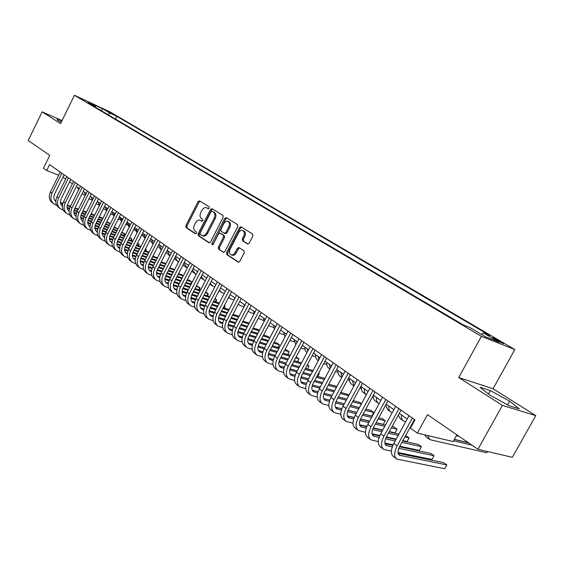 <?xml version="1.0" encoding="UTF-8"?>
<svg xmlns="http://www.w3.org/2000/svg" width="564" height="564" viewBox="0 0 564 564"><rect width="100%" height="100%" fill="white"/><g stroke="black" fill="none" stroke-linecap="round" stroke-linejoin="round"><path stroke-width="0.85" d="M209.244 208.158L209.096 206.819L199.628 200.89L198.07 201.672L185.845 225.656L186.035 227.56L195.341 233.729L196.441 233.2L196.3 231.853L195.081 231.05C193.508 229.661 193.297 227.609 194.453 224.909L195.475 222.9C196.73 220.714 198.232 219.812 199.966 220.193L201.849 221.292L202.836 220.7L202.688 219.354L201.461 218.564C199.875 217.196 199.656 215.152 200.812 212.445L201.841 210.428C203.146 208.186 204.69 207.277 206.466 207.714L208.229 208.751L209.244 208.158M501.022 341.862L493.338 337.928C492.252 337.582 492.936 338.146 495.389 339.613L503.102 343.568C504.188 343.906 503.497 343.342 501.022 341.862M247.483 243.958L249.189 243.176L252.876 236.069L252.616 234.046L240.976 226.784L239.453 227.652L226.58 252.609L226.813 254.618L238.353 262.218L239.785 261.343L244.212 252.792L243.958 250.761L238.847 247.49L237.381 248.357L234.307 253.835L232.869 254.801L231.381 254.9C229.407 253.948 228.984 252.052 230.098 249.225L238.593 232.777C239.714 230.866 241.061 230.091 242.633 230.457C244.473 231.473 244.846 233.334 243.754 236.041L242.323 238.798L242.569 240.814L247.786 244.071M62.04 120.59L42.152 111.841L28.2 140.521L49.78 155.333L43.47 168.22L46.692 170.504L49.569 164.625L414.984 419.849L410.416 428.182L417.353 433.096L453.181 441.549L456.903 434.837M502.418 405.41L535.8 415.626L493.063 388.737L458.722 377.542L502.418 405.41L477.934 449.275L427.498 414.653L417.353 433.096M458.722 377.542L481.416 336.356L74.434 95.267L110.255 112.017L514.84 349.56L481.416 336.356M42.152 111.841L60.574 123.587L74.434 95.267M223.14 217.408L222.914 215.462L212.099 208.694L210.506 209.484L198.091 233.757L198.288 235.689L208.913 242.739L210.52 241.984L223.14 217.408M226.404 217.641L237.543 224.613L237.782 226.601L224.93 251.516L223.52 252.383L218.564 249.147L218.346 247.159L223.506 237.134L223.281 235.153L219.974 233.052L218.536 233.912L213.192 244.297L212.219 244.903L211.909 243.451L224.761 218.43L226.404 217.641M535.8 415.626L512.345 457.305L477.934 449.275M106.624 110.882L114.555 114.971L106.624 110.882M481.508 334.417L483.538 332.979L489.764 335.474L116.84 116.325L110.177 113.223L107.618 114.421M483.538 332.979L499.443 342.341L485.667 336.87L469.629 327.395L463.03 324.751L88.499 103.106L95.429 106.342L87.928 101.908L102.648 108.789L110.177 113.223M493.063 388.737L514.84 349.56M62.935 177.166L65.664 179.091M69.576 181.841L72.389 183.815M76.337 186.585L79.228 188.616M83.204 191.407L86.186 193.501M90.191 196.314L93.257 198.472M97.297 201.306L100.448 203.526M104.523 206.382L107.773 208.666M111.876 211.549L115.218 213.897M121.535 221.744L119.342 216.83L122.797 219.22M126.97 222.153L130.51 224.641M134.725 227.595L138.363 230.154M142.607 233.136L146.365 235.773M150.644 238.776L154.501 241.491M158.822 244.522L162.799 247.314M167.148 250.374L171.244 253.25M175.637 256.338L179.845 259.292M184.28 262.408L188.616 265.454M193.085 268.598L197.555 271.735M202.067 274.901L206.664 278.13M211.218 281.33L215.956 284.658M220.545 287.88L225.431 291.313M230.063 294.563L235.089 298.095M239.763 301.38L244.945 305.018M249.669 308.339L255.006 312.082M259.771 315.431L265.263 319.294M270.078 322.671L275.74 326.655M280.597 330.067L286.442 334.17M291.341 337.61L297.362 341.84M302.318 345.316L308.522 349.68M313.521 353.191L319.922 357.689M324.97 361.235L331.569 365.867M336.673 369.455L343.476 374.235M348.637 377.852L355.651 382.787M360.861 386.446L368.102 391.529M378.106 403.027L375.659 401.3C373.918 400.228 373.149 398.205 373.368 395.23L380.841 400.475M386.157 404.212L393.869 409.633M399.249 413.405L407.208 418.996M412.644 422.817L413.158 423.176M46.692 170.504L58.684 175.178M115.479 119.075L116.84 116.325M95.676 107.357L95.429 106.342M101.231 110.643L102.648 108.789M61.878 120.929L57.084 118.821L57.732 120.308L61.243 122.219M519.338 408.9L509.652 401.194L490.335 390.563L480.049 387.256L489.27 394.765L509.257 405.784L519.338 408.9M488.396 394.053L490.335 390.563M507.593 404.874L509.652 401.194M208.574 208.765L206.636 207.785M200.234 220.298L202.201 221.285M200.157 201.221L199.099 202.109L186.888 226.058L187.079 227.962L195.849 233.778M212.621 209.018L211.542 209.914L199.134 234.159L199.332 236.09L209.519 242.844M212.127 211.218L211.006 211.768L200.093 233.101L200.234 234.455L202.18 235.611C203.907 235.935 205.388 235.026 206.628 232.876L214.137 218.226C215.307 215.476 215.081 213.418 213.446 212.043L212.127 211.218L213.002 211.578M202.85 235.872L203.223 236.013C204.951 236.337 206.431 235.428 207.665 233.284L206.628 232.876M213.164 211.648L214.482 212.473C216.111 213.841 216.343 215.906 215.173 218.649L207.665 233.284M223.908 252.39L218.564 249.147M220.919 233.44L224.317 235.569L224.542 237.543L219.389 247.554L219.615 249.542M226.904 217.958L225.797 218.853L212.818 244.755M228.871 226.707C229.943 224.063 229.597 222.237 227.835 221.236C226.298 220.876 224.973 221.638 223.866 223.534L220.926 229.259L221.144 231.226L224.268 233.228L225.91 232.46L228.871 226.707L229.908 227.13C230.979 224.486 230.634 222.667 228.871 221.666L228.032 221.314M224.55 233.341L225.494 233.729L226.947 232.869L225.91 232.46M229.908 227.13L226.947 232.869M242.865 230.549L243.669 230.873C245.509 231.896 245.876 233.757 244.783 236.457L243.359 239.214L243.606 241.223L248.075 244.078M231.994 255.132L233.306 255.344L234.8 254.709L236.245 252.968L235.202 252.573M239.503 247.871L238.424 248.759L236.245 252.968M241.625 227.165L240.49 228.075L227.623 253.003L227.856 255.006L238.734 262.225M85.242 195.405L81.991 193.854M78.452 190.188L77.832 187.636M53.326 203.541L52.417 202.864C49.124 200.312 48.455 196.688 50.415 191.993L60.214 172.062M56.654 205.183L54.038 204.062C50.739 201.51 50.076 197.886 52.036 193.184L61.864 173.211M64.106 174.784L54.581 194.129C53.291 197.188 53.7 199.585 55.801 201.313L55.448 201.045M54.941 200.53L55.815 200.862M60.475 203.167L62.724 203.985M67.186 205.62L70.253 206.741M74.786 208.398L78.177 209.639M82.746 211.31L86.236 212.586M90.839 214.271L94.442 215.589M99.088 217.288L102.789 218.642M103.015 218.19L99.327 216.795M60.39 202.532L62.872 203.442M67.32 205.07L70.507 206.241M75.033 207.897L78.424 209.138M82.993 210.809L86.482 212.092M91.086 213.777L94.689 215.096M92.094 200.178L88.964 198.789M85.291 195.299L84.473 192.303M98.926 204.979L96.063 203.787M93.004 198.972L92.926 198.239M92.263 200.467L91.22 197.04M105.877 209.857L103.297 208.842M100.004 204.422L99.807 203.075M99.37 205.698L98.08 201.856M112.934 214.813L110.671 213.96M107.153 209.907L106.807 207.989M106.61 210.985L105.052 206.755M59.855 208.398L58.924 207.7C55.624 205.148 54.969 201.503 56.943 196.773L66.848 176.694M63.246 210.062L60.567 208.927C57.267 206.368 56.611 202.723 58.593 197.985L68.519 177.864M70.768 179.43L61.145 198.923C59.826 202.06 60.256 204.485 62.421 206.198M61.476 205.352L62.442 205.712M67.123 208.031L69.478 208.884M73.976 210.52L77.162 211.683M81.731 213.34L85.227 214.609M89.838 216.287L93.441 217.598M98.087 219.283L101.795 220.637M106.483 222.336L110.297 223.725M110.41 223.506L106.73 221.835M67.045 207.39L69.633 208.327M74.124 209.963L77.423 211.162M81.991 212.825L85.481 214.101M90.092 215.779L93.695 217.091M98.34 218.783L102.042 220.129M66.496 213.34L65.537 212.621C62.237 210.062 61.589 206.403 63.584 201.637L73.581 181.397M69.95 215.018L67.208 213.869C63.908 211.303 63.26 207.637 65.262 202.864L75.287 182.588M77.536 184.16L67.814 203.801C66.481 206.988 66.912 209.434 69.125 211.147L69.153 211.169M68.124 210.259L69.182 210.647M73.884 212.981L76.344 213.869M80.885 215.504L84.191 216.703L94.484 195.997M88.802 218.367L92.404 219.671M97.057 221.349L100.766 222.688M105.461 224.38L109.275 225.762M114.013 227.475L117.897 228.878L114.266 226.961M73.814 212.325L76.514 213.298M81.04 214.94L84.452 216.174M89.063 217.838L92.665 219.142M97.318 220.827L101.026 222.167M105.715 223.866L109.536 225.247M117.115 230.436L117.918 228.942M73.249 218.36L72.255 217.626C68.956 215.06 68.314 211.38 70.338 206.579L80.433 186.183M76.767 220.059L73.954 218.888C70.655 216.322 70.014 212.635 72.044 207.827L82.168 187.396M84.417 188.968L74.603 208.765C73.249 211.972 73.68 214.433 75.886 216.146L75.999 216.216M74.878 215.244L76.034 215.659M80.765 218.007L83.338 218.931M87.913 220.573L91.34 221.8M95.993 223.471L99.708 224.803M104.403 226.495L108.225 227.863M112.962 229.562L116.896 230.979M121.676 232.692L124.757 233.799L121.937 232.171M80.701 217.337L83.507 218.353M88.083 219.995L91.608 221.264M96.268 222.935L99.976 224.268M104.671 225.96L108.492 227.334M113.23 229.033L117.164 230.45M123.953 235.392L124.757 233.799L125.018 234.709L124.559 235.604M80.109 223.464L79.094 222.709C75.787 220.143 75.16 216.442 77.197 211.606L87.399 191.048M83.698 225.191L80.821 223.993C77.515 221.426 76.887 217.725 78.932 212.875L89.161 192.282M91.417 193.854L81.505 213.805C80.13 217.041 80.553 219.516 82.767 221.229L82.964 221.342M81.745 220.312L83 220.764M87.758 223.118L90.444 224.077M95.062 225.727L98.615 226.989M103.318 228.667L107.139 230.034M111.883 231.719L115.817 233.122M120.604 234.828L124.658 236.281M129.48 238.001L131.715 238.798L129.755 237.458M87.702 222.442L90.628 223.485M95.238 225.135L98.89 226.439M103.593 228.117L107.414 229.485M112.151 231.177L116.092 232.579M120.872 234.293L124.926 235.738M130.897 240.426L131.715 238.798L131.969 239.7L131.497 240.638M120.118 219.854L118.186 219.142M114.443 215.448L113.928 212.988M113.998 216.336L112.137 211.733M90.755 230.401L87.801 229.188C84.494 226.615 83.874 222.893 85.947 218.007L96.275 197.252M98.531 198.824L88.52 218.938C87.131 222.195 87.547 224.683 89.761 226.397L90.043 226.559M88.731 225.466L90.085 225.945M94.872 228.321L97.678 229.315M102.338 230.965L106.018 232.269M110.763 233.947L114.703 235.343M119.49 237.035L123.551 238.473M128.38 240.186L132.561 241.667M137.433 243.394L138.793 243.874L137.616 243.028M94.822 227.63L97.875 228.709M102.528 230.366L106.307 231.698M111.045 233.383L114.985 234.779M119.772 236.478L123.833 237.916M128.655 239.629L132.836 241.117M137.954 245.544L138.793 243.874L139.033 244.783L138.547 245.756M87.089 228.66L86.045 227.884C82.739 225.311 82.118 221.589 84.184 216.717L85.947 218.007M127.422 224.98L125.842 224.401M121.887 221.039L121.161 218.071M94.188 233.94L93.116 233.143C89.803 230.57 89.197 226.827 91.283 221.92L101.696 201.031M97.924 235.703L94.9 234.469C91.587 231.896 90.98 228.152 93.081 223.231L103.515 202.307M105.771 203.886L95.654 224.155C94.258 227.44 94.66 229.943 96.881 231.656L97.248 231.86M95.831 230.704L97.297 231.226M102.105 233.609L105.045 234.638M109.74 236.288L113.554 237.634M118.348 239.319L122.409 240.743M127.238 242.442L131.426 243.916M136.305 245.629L140.612 247.145M145.533 248.872L145.991 249.034L145.59 248.752M102.063 232.904L105.242 234.025M109.945 235.681L113.85 237.056M118.637 238.741L122.698 240.172M127.527 241.871L131.715 243.345M136.587 245.065L140.894 246.581M145.124 250.747L145.991 249.034L146.217 249.937L145.702 250.952M134.845 230.197L133.633 229.752M129.48 226.693L128.522 223.245M129.212 227.221L126.738 222.625M101.407 239.312L100.307 238.487C96.994 235.914 96.395 232.156 98.51 227.207L109.028 206.156M105.228 241.096L102.119 239.841C98.813 237.268 98.214 233.503 100.336 228.547L110.882 207.446M113.138 209.025L102.916 229.463C101.499 232.77 101.901 235.287 104.114 237L104.58 237.254M103.057 236.034L104.636 236.591M109.472 238.988L112.539 240.052M117.277 241.709L121.232 243.091M126.068 244.776L130.256 246.242M135.134 247.941L139.449 249.45M144.37 251.163L148.811 252.714M109.437 238.269L112.751 239.425M117.495 241.089L121.528 242.499M126.364 244.184L130.552 245.65M135.43 247.356L139.738 248.865M144.666 250.585L149.107 252.143M153.486 255.041L152.985 256.232M142.403 235.498L141.571 235.195M137.228 232.41L136.009 228.505M137.052 232.756L134.281 228.462M108.753 244.776L107.618 243.93C104.305 241.357 103.72 237.578 105.856 232.594L116.487 211.366M112.652 246.581L109.465 245.312C106.159 242.731 105.574 238.946 107.717 233.947L118.37 212.684M120.633 214.264L110.304 234.864C108.873 238.198 109.261 240.729 111.482 242.442L112.039 242.739M110.41 241.462L112.102 242.048M116.967 244.459L120.167 245.566M124.954 247.222L129.043 248.639M133.929 250.331L138.243 251.826M143.171 253.532L147.62 255.076M152.59 256.796L157.173 258.382M116.938 243.726L120.386 244.924M125.187 246.588L129.346 248.033M134.232 249.725L138.547 251.227M143.475 252.933L147.923 254.477M152.893 256.204L157.469 257.79M150.094 240.891L149.65 240.736M145.138 238.191L143.63 233.856M145.04 238.389L141.994 234.356M116.233 250.338L115.063 249.471C111.75 246.898 111.178 243.091 113.336 238.064L124.08 216.668M120.217 252.164L116.945 250.867C113.632 248.294 113.061 244.487 115.232 239.453L125.998 218.007M128.261 219.586L117.82 240.363C116.374 243.718 116.755 246.264 118.976 247.984L119.631 248.315M117.89 246.983L119.702 247.603M124.595 250.028L127.929 251.177M132.766 252.834L136.996 254.286M141.931 255.986L146.379 257.515M151.356 259.221L155.946 260.801M160.966 262.521L165.689 264.149M124.581 249.281L128.169 250.515M133.012 252.186L137.313 253.666M142.248 255.365L146.696 256.895M151.674 258.608L156.256 260.187M161.276 261.915L165.999 263.543M153.211 244.043L151.378 239.298M153.168 244.127L149.862 240.313M123.84 256L122.635 255.104C119.328 252.531 118.764 248.71 120.95 243.641L131.807 222.068M127.908 257.847L124.552 256.528C121.239 253.955 120.682 250.127 122.874 245.051L133.76 223.429M136.023 225.015L125.476 245.953C124.01 249.344 124.383 251.897 126.597 253.617L127.365 253.99M125.504 252.594L127.443 253.257M132.364 255.696L135.839 256.881M140.718 258.545L145.103 260.039M150.087 261.731L154.677 263.296M159.704 265.009L164.427 266.624M169.503 268.351L174.375 270.008M174.6 269.571L169.82 267.724M132.357 254.935L136.086 256.211M140.986 257.882L145.427 259.398M150.405 261.097L154.994 262.662M160.021 264.382L164.751 265.996M161.452 249.958L159.267 244.839M161.445 249.979L157.899 246.341M131.581 261.759L130.347 260.843C127.034 258.263 126.484 254.42 128.705 249.316L139.675 227.56M135.741 263.628L132.3 262.295C128.987 259.715 128.437 255.866 130.665 250.747L141.663 228.949M143.926 230.528L133.259 251.65C131.779 255.062 132.145 257.628 134.359 259.348L133.266 258.319L135.318 259.01M140.267 261.463L143.898 262.69M148.825 264.354L153.359 265.884M158.392 267.583L163.123 269.183M168.206 270.896L173.077 272.546M178.203 274.28L183.229 275.972M183.307 275.817L181.827 274.753L178.534 273.639M140.274 260.688L144.158 261.999M149.107 263.677L153.69 265.228M158.724 266.934L163.454 268.534M168.53 270.255L173.409 271.904M169.87 255.943L167.289 250.472M169.63 255.76L166.098 252.439M139.47 267.625L138.194 266.68C134.888 264.107 134.352 260.244 136.594 255.09L147.683 233.158M143.721 269.514L140.182 268.161C136.869 265.581 136.34 261.71 138.589 256.557L149.707 234.568M151.97 236.154L141.19 257.445C139.689 260.885 140.048 263.466 142.262 265.186L143.249 265.637M148.318 267.336L152.104 268.598M157.081 270.269L161.769 271.834M166.859 273.54L171.738 275.176M176.87 276.889L181.897 278.574M187.079 280.308L191.739 281.866L189.737 280.435L187.417 279.652M143.122 265.595L141.148 264.135L143.341 264.868M148.339 266.539L152.379 267.9M157.384 269.578L162.115 271.164M167.198 272.87L172.076 274.506M177.209 276.226L182.235 277.918M190.717 283.861L191.739 281.866L191.887 282.754L191.203 284.023M178.471 261.999L176.377 259.814L175.482 256.634M177.787 261.52L174.473 258.615M187.255 268.119L183.878 263.198M186.085 267.385L183.018 264.868M196.237 274.301L195.179 273.808L192.465 269.811M194.538 273.357L191.746 271.206M205.409 280.569L203.787 279.885L201.242 276.501M203.146 279.434L200.664 277.622M214.764 286.956L212.55 286.075L210.224 283.255M211.909 285.624L209.773 284.122M224.31 293.463L221.483 292.385L219.403 290.1M220.841 291.933L219.086 290.707M234.053 300.09L230.577 298.814L228.787 297.031M243.993 306.851L239.848 305.364L238.382 304.045M234.737 298.772L234.702 297.827M254.04 313.704L250.346 312.512L248.195 311.152M244.29 306.287L244.134 304.447M263.811 320.535L258.298 318.392M254.082 313.845L253.751 311.201M273.78 327.501L268.52 325.632M264.121 321.473L263.55 318.089M283.953 334.6L279.046 333.007M274.421 329.164L273.554 325.118M294.323 341.84L289.833 340.466M284.975 336.948L283.755 332.281M304.912 349.236L300.887 348.016M296.833 342.849L296.798 341.439M295.797 344.801L294.161 339.591M315.727 356.772L312.174 355.722M307.641 351.33L307.472 348.94M306.894 352.74L305.237 350.42L304.779 347.05M326.76 364.464L323.722 363.576M318.759 359.867L318.364 356.589M318.279 360.763L318.159 360.678C316.362 359.564 315.516 357.555 315.621 354.664M338.033 372.318L335.524 371.598M330.18 368.475L329.489 364.407M329.905 368.983L329.179 368.468C327.395 367.354 326.563 365.345 326.683 362.44M349.553 380.326L347.593 379.784M341.911 377.154L340.846 372.388M341.791 377.372L340.437 376.421C338.654 375.314 337.843 373.297 337.984 370.372M361.312 388.511L359.945 388.138M353.966 385.917L352.451 380.538M353.945 385.959L351.929 384.535C350.159 383.442 349.363 381.426 349.525 378.479M373.34 396.873L372.585 396.668M366.36 394.751C364.802 393.609 364.111 391.649 364.309 388.864M366.043 394.504L363.667 392.833C361.912 391.74 361.129 389.724 361.32 386.763M379.114 403.655L378.698 403.45C376.956 402.379 376.195 400.348 376.421 397.373M392.248 412.615L391.021 412.157C389.294 411.093 388.554 409.062 388.8 406.066M390.429 411.734L387.919 409.957L385.628 405.185M405.72 421.724L403.62 421.054C401.906 420.004 401.187 417.973 401.455 414.956M403.034 420.638L400.447 418.812L398.283 415.16M456.445 435.655L459.011 436.282M468.367 442.712L454.387 439.37M411.614 425.989L411.332 425.2M453.59 440.815L471.941 445.165M454.316 439.49L468.684 442.923M487.5 451.51L486.774 452.807L430.663 439.835L429.676 439.462L427.575 435.507M429.098 439.053L426.356 437.114L424.565 434.795M147.493 273.596L146.189 272.623C142.875 270.05 142.354 266.166 144.624 260.977L155.84 238.854M151.843 275.507L148.205 274.132C144.899 271.552 144.384 267.66 146.661 262.464L157.906 240.292M160.169 241.871L149.263 263.346C147.747 266.814 148.092 269.416 150.306 271.136L151.413 271.615M156.524 273.314L160.465 274.619M165.499 276.289L170.342 277.897M175.482 279.603L180.515 281.267M185.704 282.987L190.893 284.707M196.124 286.442L199.825 287.668L196.469 285.772M149.178 270.05L151.519 270.833M156.552 272.504L160.754 273.9M165.816 275.584L170.695 277.206M175.834 278.912L180.868 280.583M186.049 282.31L191.238 284.03M198.775 289.72L199.825 287.668L199.959 288.549L199.226 289.868M155.671 279.681L154.325 278.679C151.018 276.106 150.51 272.2 152.809 266.969L164.145 244.656M160.12 281.612L156.383 280.209C153.077 277.636 152.576 273.723 154.881 268.478L166.246 246.123M168.509 247.702L157.49 269.359C155.946 272.856 156.284 275.465 158.498 277.185L159.725 277.707M164.878 279.399L168.981 280.745M174.072 282.416L179.084 284.066M184.28 285.772L189.469 287.471M194.714 289.198L200.065 290.953M205.352 292.688L208.053 293.576L205.712 292.004M157.356 276.085L159.838 276.903M164.914 278.574L169.285 280.012M174.41 281.697L179.444 283.354M184.639 285.067L189.828 286.773M195.073 288.5L200.417 290.256M206.967 295.677L208.053 293.576L208.172 294.45L207.39 295.818M163.997 285.877L162.608 284.848C159.309 282.268 158.815 278.341 161.142 273.068L172.612 250.564M168.551 287.83L164.709 286.406C161.403 283.833 160.916 279.899 163.25 274.612L174.748 252.059M177.011 253.638L165.865 275.479C164.307 279.011 164.632 281.633 166.845 283.354L168.199 283.911M173.388 285.603L177.667 286.991M182.814 288.662L187.995 290.347M193.24 292.053L198.598 293.795M203.9 295.515L209.42 297.306M214.771 299.047L216.428 299.583L215.018 298.575M165.689 282.226L168.319 283.086M173.444 284.757L177.991 286.237M183.173 287.922L188.369 289.614M193.614 291.327L198.972 293.068M204.267 294.796L209.787 296.593M215.307 301.747L216.428 299.583L216.527 300.457L215.702 301.874M172.478 292.187L171.054 291.13C167.748 288.549 167.275 284.608 169.637 279.286L181.234 256.585M177.138 294.161L173.19 292.716C169.884 290.143 169.419 286.188 171.78 280.858L183.413 258.108M185.669 259.687L174.396 281.718C172.817 285.278 173.134 287.915 175.341 289.635L176.835 290.234M182.066 291.912L186.522 293.351M191.732 295.021L197.083 296.742M202.384 298.448L207.912 300.224M213.27 301.944L218.966 303.777M224.38 305.519L224.944 305.702L224.465 305.357M174.177 288.486L176.962 289.388M182.13 291.052L186.86 292.575M192.105 294.267L197.463 295.994M202.772 297.7L208.292 299.484M213.65 301.211L219.347 303.044M223.795 307.923L224.944 305.702L225.036 306.569L224.155 308.036M181.114 298.617L179.655 297.524C176.356 294.951 175.897 290.982 178.287 285.624L190.019 262.725M185.894 300.612L181.827 299.146C178.534 296.572 178.083 292.596 180.473 287.224L192.239 264.276M194.495 265.848L183.096 288.077C181.495 291.666 181.798 294.316 184.005 296.029L185.634 296.671M190.907 298.349L195.553 299.822M200.819 301.5L206.346 303.256M211.712 304.962L217.415 306.774M222.836 308.494L228.716 310.362M182.821 294.859L185.775 295.804M190.992 297.468L195.905 299.033M201.214 300.725L206.741 302.487M212.106 304.193L217.81 306.012M223.224 307.74L229.104 309.615M189.927 305.166L188.418 304.045C185.126 301.479 184.689 297.489 187.107 292.074L198.972 268.979M194.82 307.19L190.632 305.695C187.34 303.129 186.91 299.132 189.335 293.71L201.235 270.558M203.491 272.13L191.957 294.556C190.336 298.173 190.625 300.838 192.825 302.551L194.601 303.235M199.924 304.905L204.76 306.421M210.09 308.099L215.8 309.89M221.229 311.596L227.116 313.443M232.594 315.163L238.664 317.074M191.633 301.359L194.756 302.339M200.023 303.996L205.134 305.61M210.499 307.302L216.209 309.1M221.631 310.806L227.518 312.66M232.995 314.388L239.066 316.298M198.902 311.843L197.351 310.693C194.058 308.127 193.642 304.116 196.089 298.659L208.102 275.352M203.921 313.887L199.607 312.371C196.321 309.805 195.905 305.787 198.366 300.323L210.407 276.966M212.656 278.538L200.988 301.155C199.346 304.807 199.621 307.486 201.82 309.199L203.745 309.918M209.117 311.582L214.151 313.147M219.551 314.825L225.445 316.651M230.937 318.35L237.014 320.239M242.555 321.959L248.823 323.898M249.232 323.123L242.971 321.156M200.615 307.979L203.914 309.001M209.23 310.658L214.546 312.315M219.974 314L225.868 315.833M231.353 317.546L237.43 319.435M208.053 318.653L206.452 317.462C203.174 314.902 202.772 310.87 205.254 305.364L217.408 281.852M213.199 320.719L208.758 319.182C205.479 316.615 205.084 312.576 207.573 307.063L219.763 283.495M222.004 285.067L210.196 307.888C208.532 311.568 208.8 314.261 210.992 315.974L213.072 316.735M218.494 318.392L223.732 319.999M229.203 321.677L235.294 323.539M240.842 325.238L247.117 327.155M252.728 328.875L259.2 330.856M259.419 330.441L258.298 329.63L253.158 328.051M209.773 314.726L213.255 315.798M218.62 317.447L224.148 319.146M229.647 320.831L235.731 322.7M241.279 324.406L247.554 326.33M217.38 325.597L215.737 324.37C212.466 321.811 212.085 317.758 214.602 312.209L226.897 288.479M222.66 327.677L218.085 326.119C214.813 323.56 214.44 319.499 216.964 313.936L229.294 290.157M231.536 291.722L219.586 314.754C217.901 318.463 218.148 321.177 220.341 322.883L222.59 323.687M228.053 325.336L233.517 326.986M239.058 328.657L245.34 330.553M250.959 332.252L257.445 334.212M263.113 335.925L269.803 337.942M269.825 337.906L267.583 336.292L263.564 335.079M219.114 321.607L222.787 322.721M228.208 324.363L233.954 326.105M239.51 327.79L245.791 329.693M251.41 331.392L257.889 333.359M226.89 332.675L225.198 331.413C221.934 328.861 221.582 324.786 224.127 319.189L236.577 295.24M232.312 334.783L227.595 333.197C224.338 330.645 223.986 326.563 226.538 320.951L239.023 296.953M241.258 298.511L229.16 321.755C227.454 325.498 227.694 328.22 229.872 329.926L232.29 330.772M237.811 332.415L243.5 334.107M249.112 335.777L255.605 337.709M261.287 339.401L267.985 341.396M273.73 343.102L279.434 344.801L277.037 343.081L274.189 342.228M228.639 328.629L232.509 329.778M237.987 331.421L243.958 333.204M249.584 334.882L256.07 336.821M261.752 338.52L268.45 340.515M278.031 347.452L279.434 344.801L278.214 347.509M236.598 339.895L234.857 338.597C231.6 336.052 231.268 331.949 233.848 326.302L246.447 302.135M242.167 342.024L237.296 340.416C234.046 337.871 233.715 333.768 236.309 328.107L248.95 303.883M251.177 305.441L238.932 328.897C237.197 332.675 237.423 335.411 239.594 337.11L242.196 337.998M247.765 339.634L253.694 341.368M259.377 343.032L266.088 344.999M271.841 346.684L278.757 348.714M284.573 350.42L289.113 351.746L286.674 349.997L285.046 349.518M238.346 335.784L242.428 336.983M247.963 338.611L254.174 340.437M259.863 342.108L266.568 344.082M272.32 345.774L279.236 347.812M287.661 354.488L289.113 351.746L287.816 354.53M246.496 347.262L244.706 345.922C241.462 343.384 241.145 339.267 243.768 333.564L256.521 309.178M252.221 349.405L247.201 347.776C243.958 345.238 243.648 341.114 246.278 335.404L259.073 310.954M261.301 312.512L248.9 336.186C247.145 339.993 247.349 342.743 249.521 344.442L252.305 345.372M257.931 346.994L264.1 348.778M269.867 350.434L276.797 352.437M282.62 354.114L289.769 356.173M295.656 357.872L298.983 358.831L296.149 356.949M248.259 343.081L252.552 344.322M258.15 345.943L264.608 347.812M270.368 349.483L277.298 351.485M283.114 353.17L290.263 355.242M297.475 361.658L298.983 358.831L297.609 361.693M256.599 354.777L254.752 353.402C251.523 350.871 251.234 346.726 253.892 340.98L266.807 316.355M262.479 356.941L257.297 355.292C254.068 352.761 253.786 348.615 256.458 342.856L269.409 318.174M271.629 319.725L259.073 343.617C257.29 347.466 257.48 350.23 259.644 351.922L262.627 352.895M268.309 354.509L274.738 356.328M280.576 357.985L287.739 360.008M293.632 361.679L301.028 363.78M306.985 365.465L309.037 366.05L307.331 364.823M258.375 350.533L262.894 351.816M268.556 353.431L275.26 355.334M281.091 356.998L288.253 359.035M294.147 360.713L301.536 362.814M307.479 368.976L309.037 366.05L307.584 369.004M266.913 362.448L265.009 361.031C261.788 358.507 261.527 354.347 264.22 348.545L277.305 323.687M272.962 364.633L267.604 362.962C264.389 360.438 264.135 356.272 266.842 350.455L279.963 325.541M282.169 327.085L269.458 351.21C267.646 355.087 267.822 357.872 269.973 359.557L273.159 360.572M278.912 362.173L285.603 364.034M291.517 365.676L298.92 367.742M304.891 369.399L312.541 371.528M318.575 373.206L319.294 373.403L318.695 372.98M268.697 358.133L273.448 359.458M279.18 361.066L286.145 363.012M292.053 364.661L299.456 366.727M305.427 368.398L313.069 370.534M317.68 376.435L319.294 373.403L317.758 376.456M277.439 370.28L275.479 368.821C272.271 366.304 272.038 362.123 274.774 356.265L288.021 331.174M283.664 372.487L278.13 370.795C274.929 368.278 274.696 364.09 277.446 358.225L290.735 333.07M292.935 334.607L280.054 358.958C278.221 362.871 278.376 365.669 280.519 367.347L283.925 368.405M289.734 369.991L296.713 371.895M302.699 373.53L310.355 375.617M316.404 377.267L324.314 379.424M279.236 365.895L284.235 367.263M290.037 368.856L297.27 370.837M303.256 372.48L310.912 374.574M316.961 376.237L324.864 378.402M288.19 378.275L286.167 376.773C282.98 374.27 282.768 370.062 285.546 364.154L298.962 338.816M294.591 380.496L288.874 378.789C285.687 376.287 285.49 372.071 288.274 366.149L301.74 340.755M303.925 342.285L290.883 366.875C289.022 370.823 289.156 373.636 291.285 375.307L294.916 376.407M300.795 377.979L308.064 379.917M314.127 381.539L322.051 383.654M328.178 385.297L336.363 387.482M289.995 373.812L295.254 375.229M301.127 376.801L308.649 378.825M314.705 380.453L322.629 382.575M328.756 384.225L336.934 386.425M299.167 386.446L297.087 384.895C293.907 382.399 293.731 378.169 296.544 372.212L310.144 346.627M305.766 388.681L299.851 386.953C296.678 384.458 296.509 380.228 299.336 374.249L312.978 348.601M315.156 350.124L301.937 374.954C300.048 378.945 300.168 381.765 302.283 383.428L306.153 384.577M312.103 386.129L319.668 388.102M325.816 389.71L334.015 391.853M340.226 393.475L348.693 395.688M349.158 394.835L340.825 392.375M300.986 381.906L306.513 383.358M312.463 384.923L320.274 386.974M326.415 388.589L334.614 390.739M310.376 394.786L308.233 393.193C305.075 390.704 304.927 386.46 307.782 380.439L321.565 354.601M317.179 397.035L311.06 395.293C307.909 392.812 307.768 388.554 310.63 382.526L324.462 356.624M326.626 358.14L313.231 383.21C311.314 387.235 311.413 390.076 313.521 391.733L317.638 392.918M323.658 394.455L331.533 396.464M337.765 398.05L346.254 400.214M352.556 401.822L361.32 404.064M361.517 403.704L359.592 402.329L353.17 400.68M312.216 390.168L318.026 391.656M324.06 393.207L332.168 395.286M338.393 396.887L346.874 399.065M321.832 403.309L319.626 401.667C316.489 399.192 316.369 394.92 319.273 388.85L333.239 362.758M328.854 405.572L322.509 403.81C319.379 401.349 319.266 397.07 322.178 390.979L336.193 364.823M338.351 366.325L324.772 391.649C322.827 395.709 322.904 398.565 324.998 400.214L329.376 401.434M335.474 402.95L343.68 404.994M349.997 406.566L358.782 408.752M365.176 410.338L373.713 412.46L370.865 410.416L365.817 409.154M323.687 398.607L329.799 400.137M335.911 401.667L344.336 403.775M350.646 405.354L359.43 407.553M371.775 416.028L373.713 412.46L371.775 416.028L363.216 413.948M356.815 412.383L348.066 410.254M341.854 408.738L335.39 407.166M333.543 412.023L331.265 410.324C328.149 407.871 328.065 403.577 331.012 397.444L345.168 371.091M340.783 414.293L334.212 412.517C331.103 410.07 331.026 405.77 333.987 399.622L348.192 373.199M350.336 374.693L336.567 400.271C334.593 404.374 334.649 407.243 336.729 408.879L341.382 410.141M347.558 411.635L356.103 413.701M362.511 415.252L371.62 417.452M378.099 419.024L385.275 420.758L382.364 418.664L378.768 417.79M335.411 407.229L341.833 408.794M348.044 410.31L356.786 412.439M363.188 413.997L372.289 416.211M383.316 424.361L385.275 420.758L383.316 424.361L376.118 422.655M369.624 421.118L360.53 418.967M354.22 417.473L347.339 415.844M345.513 420.927L343.166 419.179C340.071 416.74 340.022 412.425 343.011 406.228L357.364 379.607M352.993 423.204L346.176 421.421C343.095 418.989 343.053 414.667 346.056 408.456L360.459 381.765M362.581 383.252L348.63 409.09C346.627 413.229 346.656 416.112 348.721 417.741L353.663 419.038M359.924 420.504L368.821 422.598M375.321 424.121L384.761 426.335M391.338 427.879L397.077 429.225L394.102 427.096L392.036 426.603M347.403 416.049L354.15 417.642M360.452 419.137L369.533 421.28M376.033 422.817L385.459 425.052M395.089 432.863L397.077 429.225L395.089 432.863L389.336 431.545M382.744 430.029L373.297 427.864M366.882 426.391L359.564 424.713M357.752 430.029L355.327 428.231C352.26 425.806 352.246 421.47 355.285 415.217L369.843 388.321M365.479 432.313L358.415 430.522C355.348 428.104 355.348 423.761 358.394 417.494L373.008 390.528M375.116 392.001L360.96 418.107C358.923 422.288 358.93 425.185 360.974 426.8L366.226 428.132M372.578 429.571L381.849 431.679M388.441 433.173L398.226 435.401M404.903 436.917L409.133 437.875L405.629 435.591M359.663 425.059L366.755 426.687M373.156 428.154L382.589 430.311M389.181 431.82L398.959 434.061M407.116 441.549L409.133 437.875L407.116 441.549L402.879 440.604M396.189 439.123L386.382 436.945M379.847 435.5L372.085 433.772M370.266 439.342L367.77 437.481C364.725 435.084 364.753 430.72 367.841 424.41L382.603 397.232M378.268 441.619L370.922 439.828C367.89 437.431 367.918 433.067 371.02 426.736L385.839 399.495M387.933 400.955L373.579 427.329C371.507 431.552 371.486 434.463 373.516 436.064L379.093 437.424M385.536 438.834L395.188 440.956M401.885 442.423L421.442 446.709L418.34 444.481L402.654 441.013M372.198 434.273L379.657 435.923M386.171 437.368L395.963 439.532M419.397 450.417L421.442 446.709L419.397 450.417L399.798 446.223M393.129 444.799L384.902 443.036M383.069 448.866L380.496 446.949C377.478 444.566 377.542 440.188 380.679 433.815L395.66 406.355M391.353 451.144L383.717 449.353C380.714 446.977 380.792 442.592 383.936 436.198L398.974 408.667M401.046 410.113L386.481 436.762C384.38 441.027 384.331 443.953 386.34 445.539L392.255 446.928M398.804 448.309L434.012 455.733L430.847 453.463L399.495 446.78M385.029 443.699L392.875 445.37M434.012 455.733L431.946 459.477L398.029 452.511M396.175 458.617L393.517 456.636C390.535 454.274 390.633 449.875 393.827 443.438L409.02 415.689M414.462 419.489L399.693 446.42C397.557 450.721 397.479 453.66 399.467 455.24L446.864 464.955L444.763 468.733L396.816 459.096C393.841 456.741 393.961 452.335 397.162 445.877L412.411 418.051M446.864 464.955L443.628 462.628L398.163 453.343M112.328 113.977L112.497 113.625M207.933 208.363L206.896 207.933M201.538 220.862L200.502 220.446M187.079 227.962L186.035 227.56M186.888 226.058L185.845 225.656M199.099 202.109L198.07 201.672M199.332 236.09L198.288 235.689M199.134 234.159L198.091 233.757M211.542 209.914L210.506 209.484M215.173 218.649L214.137 218.226M214.482 212.473L213.446 212.043M219.389 247.554L218.346 247.159M224.542 237.543L223.506 237.134M224.317 235.569L223.281 235.153M221.201 233.552L220.164 233.143M212.959 243.845L211.909 243.451M225.797 218.853L224.761 218.43M243.606 241.223L242.569 240.814M243.359 239.214L242.323 238.798M244.783 236.457L243.754 236.041M238.424 248.759L237.381 248.357M238.445 262.232L238.086 262.098M227.856 255.006L226.813 254.618M227.623 253.003L226.58 252.609M240.49 228.075L239.453 227.652M50.415 191.993L52.036 193.184M55.152 200.615L55.808 201.101M56.943 196.773L58.593 197.985M61.673 205.43L62.428 205.987M63.584 201.637L65.262 202.864M68.3 210.33L69.16 210.964M70.338 206.579L72.044 207.827M75.04 215.307L76.006 216.019M77.197 211.606L78.932 212.875M81.893 220.369L82.971 221.166M88.858 225.515L90.05 226.397M91.283 221.92L93.081 223.231M95.943 230.746L97.255 231.712M98.51 227.207L100.336 228.547M103.156 236.069L104.587 237.134M105.856 232.594L107.717 233.947M110.488 241.491L112.046 242.64M113.336 238.064L115.232 239.453M117.947 246.997L119.638 248.245M120.95 243.641L122.874 245.051M125.539 252.609L127.365 253.955M128.705 249.316L130.665 250.747M136.594 255.09L138.589 256.557M144.624 260.977L146.661 262.464M149.192 270.078L151.173 271.538M152.809 266.969L154.881 268.478M157.384 276.127L159.365 277.587M161.142 273.068L163.25 274.612M165.731 282.296L167.705 283.755M169.637 279.286L171.78 280.858M174.234 288.578L176.208 290.03M178.287 285.624L180.473 287.224M182.898 294.972L184.865 296.431M187.107 292.074L189.335 293.71M191.725 301.493L193.692 302.946M196.089 298.659L198.366 300.323M200.721 308.141L202.688 309.594M205.254 305.364L207.573 307.063M209.893 314.916L211.852 316.362M214.602 312.209L216.964 313.936M219.248 321.825L221.201 323.271M224.127 319.189L226.538 320.951M228.787 328.868L230.739 330.307M233.848 326.302L236.309 328.107M238.516 336.052L240.461 337.491M243.768 333.564L246.278 335.404M248.442 343.384L250.381 344.815M253.892 340.98L256.458 342.856M258.566 350.864L260.498 352.296M264.22 348.545L266.842 350.455M268.908 358.5L270.833 359.924M274.774 356.265L277.446 358.225M279.455 366.297L281.373 367.714M285.546 364.154L288.274 366.149M290.234 374.256L292.145 375.666M296.544 372.212L299.336 374.249M301.239 382.385L303.136 383.788M307.782 380.439L310.63 382.526M312.477 390.69L314.367 392.086M319.273 388.85L322.178 390.979M323.969 399.171L325.844 400.56M331.012 397.444L333.987 399.622M335.707 407.842L337.568 409.217M343.011 406.228L346.056 408.456M347.706 416.704L349.553 418.072M355.285 415.217L358.394 417.494M359.973 425.771L361.813 427.124M367.841 424.41L371.02 426.736M372.522 435.041L374.348 436.381M380.679 433.815L383.936 436.198M385.36 444.524L387.165 445.856M393.827 443.438L397.162 445.877M398.501 454.224L400.285 455.543M213.065 211.599L212.029 211.169M203.223 236.013L202.18 235.611M221.01 233.468L220.08 233.094M225.494 233.729L224.458 233.32M232.424 255.295L231.381 254.9M61.998 205.881L62.421 206.191M68.653 210.795L69.125 211.147M75.414 215.793L75.886 216.146M82.295 220.876L82.767 221.229M89.288 226.051L89.761 226.397M96.409 231.303L96.881 231.656M103.642 236.654L104.114 237M111.009 242.097L111.482 242.442M118.503 247.631L118.976 247.984M126.124 253.264L126.597 253.617M133.887 259.003L134.359 259.348M141.79 264.84L142.262 265.186M228.589 297.404L229.936 298.363M238.276 304.25L239.214 304.912M248.153 311.229L248.661 311.589M149.834 270.783L150.306 271.136M158.026 276.839L158.498 277.185M166.373 283.001L166.845 283.354M174.868 289.283L175.341 289.635M183.533 295.684L184.005 296.029M192.359 302.205L192.825 302.551M201.355 308.853L201.82 309.199M210.52 315.628L210.992 315.974M219.868 322.537L220.341 322.883M229.407 329.58L229.872 329.926M239.129 336.764L239.594 337.11M249.055 344.096L249.521 344.442M259.179 351.576L259.644 351.922M269.514 359.212L269.973 359.557M280.061 367.009L280.519 367.347M290.834 374.968L291.285 375.307M301.832 383.097L302.283 383.428M313.069 391.395L313.521 391.733M324.547 399.883L324.998 400.214M336.278 408.547L336.729 408.879M348.277 417.409L348.721 417.741M360.537 426.476L360.974 426.8M373.079 435.739L373.516 436.064M385.91 445.222L386.34 445.539M399.037 454.922L399.467 455.24"/></g></svg>

